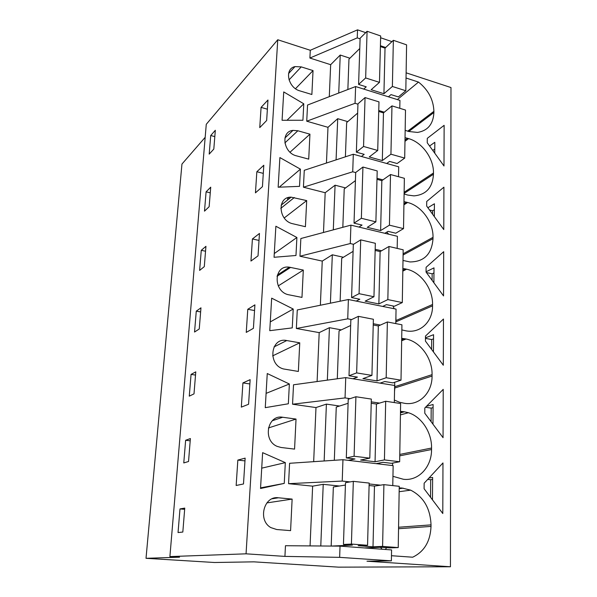 <?xml version="1.0" encoding="UTF-8"?>
<svg xmlns="http://www.w3.org/2000/svg" width="597" height="597" viewBox="0 0 597 597"><rect width="100%" height="100%" fill="white"/><g stroke="black" fill="none" stroke-linecap="round" stroke-linejoin="round"><path stroke-width="0.9" d="M391.945 41.633L380.625 37.76M365.715 32.648L357.528 29.85L310.283 50.282L277.754 39.745L206.271 124.295L169.899 556.583L179.54 557.188L146.019 558.314L214.51 562.501L253.859 561.844L338.626 567.15L450.444 566.762L366.983 561.202L391.378 560.852L339.648 557.352L284.926 556.397L246.054 553.822L169.899 556.583M450.444 566.762L450.981 87.55L406.117 72.819M205.174 137.325L181.958 164.056L146.019 558.314M385.699 47.506L380.423 45.723M360.095 38.842L357.26 37.887L357.528 29.85M323.484 232.479L325.186 192.719L303.425 187.204L304.276 170.294L353.312 154.227L398.699 166.809L398.512 176.712M320.365 305.239L322.253 261.09L299.97 256.225L300.851 238.531L350.909 225.144L397.408 236.308L397.184 248.397M317.104 381.55L319.194 332.626L296.343 328.484L297.276 309.955L348.387 299.515L396.057 309.112L395.789 323.596M313.671 461.675L315.985 407.564L292.552 404.214L293.523 384.789L345.738 377.61L394.639 385.468L394.318 402.565M310.067 545.912L312.627 486.152L288.567 483.674L289.59 463.287L342.954 459.712L393.147 465.645L392.774 485.607M370.938 548.412L370.961 547.665M284.926 556.397L285.463 545.718L340.029 546.136L391.58 549.927L391.378 560.852M326.455 163.026L327.984 127.318L306.731 121.206L307.545 105.035L355.611 86.543L399.938 100.4L399.789 108.296M407.691 131.191L433.9 111.326L433.892 112.512L408.766 131.512M405.162 130.318L408.714 131.497L417.564 132.422C427.855 130.698 433.295 124.057 433.892 112.512M433.9 111.326C433.459 99.684 428.333 89.931 418.504 82.08L406.035 78.013M424.116 485.98L424.146 483.227L442.967 462.936L442.795 513.517L424.094 488.734L424.116 485.98M424.825 407.975L443.22 389.363L443.056 437.691L424.78 413.228L424.825 407.975M401.841 329.91L405.647 330.775C420.154 333.842 432.758 321.746 432.549 305.836L432.556 304.485C432.929 288.694 420.766 272.075 406.594 269.187L402.818 271.15M402.833 270.247L405.385 268.919L402.863 268.486M405.385 268.919L406.594 269.187M394.624 382.289L394.826 386.677L432.071 374.647C432.444 358.349 420.348 341.693 406.05 338.992L401.706 338.32M432.071 374.647L432.064 376.065C432.273 392.684 419.378 405.878 404.527 403.311L399.594 402.274L394.363 400.057M443.698 251.688L443.541 295.933L426.064 272.098L426.109 267.284L443.698 251.688M404.102 193.98L407.736 195.062L413.967 195.876C426.124 194.816 432.624 187.607 433.459 174.242L433.474 173.003C433.825 158.526 422.169 142.332 408.609 138.616L404.982 141.317M404.997 140.108L407.452 138.28L405.042 137.691M407.452 138.28L408.609 138.616M443.772 229.576L426.668 206.047L426.713 201.443L443.914 187.182L443.772 229.576M402.997 260.449L409.915 261.941C424.139 261.867 431.84 254.098 433.019 238.628L433.026 237.33C433.392 222.218 421.482 205.816 407.624 202.495L403.923 204.846M403.938 203.778L406.445 202.189L403.975 201.674M406.445 202.189L407.624 202.495M425.437 341.096L425.482 336.066L443.467 319.022L443.302 365.237L425.437 341.096M400.475 412.348L403.132 411.617L400.49 411.378M403.132 411.617L404.393 411.803L400.468 412.878M399.774 454.429L431.564 448.034C431.862 432.415 421.594 416.721 408.408 412.736L404.393 411.803M431.564 448.034L431.549 449.519C431.765 466.891 418.564 481.286 403.356 479.264L392.945 476.316M379.371 463.018L380.02 464.093M443.989 165.988L427.243 142.765L427.288 138.347L444.131 125.325L443.989 165.988M398.565 527.248L431.027 524.875L431.019 526.42L398.542 528.718M391.475 555.717L412.661 557.21C424.236 551.673 430.362 541.412 431.019 526.42M380.49 547.285L382.14 549.233M399.206 488.406L401.923 488.025L399.221 487.891M401.923 488.025L410.661 490.144C423.549 496.764 430.34 508.338 431.027 524.875M430.556 497.301L430.683 479.727L432.609 479.436M431.094 421.683L431.191 408.109L433.079 407.609M432.101 280.329L432.153 273.822L433.967 272.926M431.609 349.432L431.683 339.544L433.534 338.835M432.579 214.174L432.601 210.771L434.377 209.711M433.026 150.787L433.034 150.243L434.78 149.034M288.799 197.443L288.709 199.092M277.754 39.745L246.054 553.822M210.726 135.519L209.196 154.123L213.808 149.071L215.33 130.273L210.726 135.519L214.816 136.609M237.002 472.734L237.837 460.086L245.143 458.138L243.494 483.973L236.158 485.48L237.002 472.734M241.322 407.124L242.919 382.916L250.143 379.662L248.576 404.273L241.322 407.124M194.547 332.029L196.271 311.134L200.965 307.828L199.249 328.969L194.547 332.029M252.412 238.964L250.956 261.046L258.031 255.867L259.464 233.457L252.412 238.964L259.016 240.427M247.777 309.283L246.255 332.395L253.412 328.32L254.912 304.851L247.777 309.283L254.546 310.552M204.495 211.151L206.092 191.831L210.726 187.174L209.144 206.711L204.495 211.151M256.15 182.257L256.844 171.735L263.807 165.25L262.441 186.667L255.449 192.853L256.15 182.257M199.622 270.411L201.271 250.322L205.943 246.315L204.293 266.635L199.622 270.411M183.772 462.936L185.637 440.28L190.383 438.556L188.533 461.503L183.772 462.936M261.083 107.385L259.755 127.609L266.658 120.504L267.963 100.02L261.083 107.385L267.381 109.199M178.04 532.546L179.988 508.928L184.757 508.107L182.824 532.046L178.04 532.546M195.779 371.856L194.003 393.871L189.271 396.154L191.062 374.401L195.779 371.856M329.298 96.662L330.663 64.692L309.895 58.043L357.26 37.887M310.283 50.282L309.895 58.043M313.037 70.595L311.873 94.498L299.963 90.908C287.918 87.871 284.06 68.692 295 66.603L301.239 66.886L313.037 70.595L295.508 88.699M261.583 470.481L262.628 452.653L285.321 462.638L284.254 483.398L260.531 488.495L261.583 470.481M308.716 159.138L309.94 134.168L297.851 130.765L292.963 130.392C280.381 131.407 283.306 152.966 296.522 155.862L308.716 159.138M300.41 169.145L299.53 186.354L278.157 187.219L279.889 157.571L300.41 169.145L279.209 187.182M294.567 449.108L296.03 419.072L282.68 417.258C267.441 414.296 262.329 440.526 277.247 446.407L281.083 447.481L294.567 449.108M296.44 246.464L295.97 255.494L274.06 257.285L275.874 226.241L296.896 237.494L296.44 246.464M303.351 111.997L302.925 120.251L282.075 120.281L283.732 91.931L303.776 103.788L303.351 111.997M303.306 270.075L301.97 297.403L289.164 294.866C272.941 292.351 273.307 264.62 289.366 267.187L303.306 270.075L278.232 285.911M306.694 200.592L291.105 197.159C276.769 196.644 278.321 221.054 292.926 223.778L305.418 226.703L306.694 200.592L284.209 217.98M293.224 309.03L271.665 298.157L269.762 330.678L292.254 327.887L293.224 309.03L270.277 321.91M288.858 393.856L288.351 403.773L265.262 407.661L267.255 373.535L289.366 383.998L288.858 393.856M292.127 499.092L290.59 530.636L276.739 529.532L270.919 527.629C257.441 520.3 263.896 495.503 278.418 497.786L292.127 499.092L266.844 502.913M299.754 342.82L286.747 340.551C270.65 336.887 267.269 364.812 283.515 368.961L298.358 371.453L299.754 342.82L272.635 355.879M330.663 64.692L340.23 55.043L349.917 58.207M355.611 86.543L355.043 103.303L357.946 104.184M384.304 112.199L378.752 110.512M306.731 121.206L355.043 103.303M327.984 127.318L337.708 118.684L347.767 121.631M336.081 159.877L337.708 118.684M353.312 154.227L352.723 171.787L355.693 172.578M382.916 179.876L377.005 178.294M303.425 187.204L352.723 171.787M325.186 192.719L335.074 185.197L345.581 187.913M333.305 229.852L335.074 185.197M350.909 225.144L350.282 243.546L353.566 244.307M381.565 250.755L375.185 249.285M299.97 256.225L350.282 243.546M322.253 261.09L332.32 254.792L343.394 257.255M330.402 303.194L332.32 254.792M348.387 299.515L347.73 318.835L351.626 319.574M380.356 325.074L373.267 323.716M296.343 328.484L347.73 318.835M319.194 332.626L329.432 327.678L341.297 329.872M327.35 380.14L329.432 327.678M345.738 377.61L345.051 397.908L350.058 398.662M379.588 403.094L371.252 401.848M292.552 404.214L345.051 397.908M315.985 407.564L326.402 404.109L339.574 406.027M324.149 460.974L326.402 404.109M342.954 459.712L342.23 481.07L350.066 481.906M380.505 485.167L369.14 483.951M288.567 483.674L342.23 481.07M312.627 486.152L323.223 484.331L339.394 486.018M320.783 545.994L323.223 484.331M340.029 546.136L339.648 557.352M338.73 93.035L340.23 55.043M397.348 99.595L418.504 82.08M432.474 499.846L432.624 477.458L428.989 478.01M426.474 406.303L433.101 404.497L432.974 424.198M393.027 305.977L394.117 308.724M395.908 316.865L396.027 321.79L432.549 305.836M394.826 386.677L394.804 388.005L432.064 376.065M394.52 391.714L394.804 388.005M426.071 271.807L433.997 267.852L433.9 282.784M427.885 207.726L434.422 203.771L434.332 216.599M386.759 232.129L388.729 234.225M425.467 337.835L433.564 334.693L433.444 351.917M392.304 465.541L392.893 463.018M429.579 146.004L434.825 142.302L434.75 153.168M385.356 549.471L386.632 547.665M430.683 479.727L427.706 479.391M431.191 408.109L425.534 407.258M432.153 273.822L426.377 272.523M431.683 339.544L425.46 338.365M432.601 210.771L429.519 209.98M433.034 150.243L432.534 150.093M287.679 197.771L287.553 200.025M237.837 460.086L244.964 460.884M242.919 382.916L249.867 383.953M196.271 311.134L200.629 311.925M206.092 191.831L210.263 192.831M256.844 171.735L263.292 173.376M201.271 250.322L205.54 251.225M185.637 440.28L190.204 440.817M179.988 508.928L184.66 509.323M191.062 374.401L195.525 375.073M285.321 462.638L261.725 468.152M284.254 483.398L260.568 487.861M309.94 134.168L290.038 152.205M296.03 419.072L268.374 427.974M296.896 237.494L274.277 253.561M303.776 103.788L287 120.273M289.366 383.998L266.098 393.371M406.587 44.85L393.356 40.305L392.378 86.468L405.818 90.759L406.587 44.85M347.864 89.52L348.969 59.133L359.775 48.514M360.11 38.26L367.08 31.283L365.655 77.953L358.596 84.423L360.11 38.26M365.655 77.953L379.476 82.356L380.67 35.954L367.08 31.283M393.356 40.305L385.028 48.126L380.401 46.566M388.423 96.796L391.005 94.61L398.386 96.93L405.818 90.759M358.596 84.423L366.23 86.826L363.73 89.08M385.028 48.126L383.931 93.722L371.17 89.722L379.476 82.356M392.378 86.468L383.931 93.722M405.497 110.057L391.968 105.885L390.938 154.205L404.699 158.093L405.497 110.057M345.402 156.817L346.656 122.594L357.648 113.087M357.954 103.841L365.051 97.58L363.558 146.466L356.364 152.168L357.954 103.841M363.558 146.466L377.722 150.466L378.976 101.878L365.051 97.58M391.968 105.885L383.468 112.893L378.729 111.452M386.714 163.488L389.557 161.414L397.117 163.526L404.699 158.093M356.364 152.168L364.185 154.347L361.439 156.481M383.468 112.893L382.319 160.578L369.252 156.944L377.722 150.466M390.938 154.205L382.319 160.578M404.363 178.302L390.505 174.533L389.431 225.166L403.527 228.621L404.363 178.302M342.827 227.308L344.23 188.913L355.424 180.637M355.693 172.496L362.931 167.041L361.364 218.293L354.028 223.136L355.693 172.496M361.364 218.293L375.886 221.853L377.2 170.914L362.931 167.041M390.505 174.533L381.834 180.637L376.983 179.339M384.841 233.293L388.043 231.352L395.781 233.218L403.527 228.621M354.028 223.136L362.051 225.076L358.954 227.076M381.834 180.637L380.632 230.576L367.245 227.345L375.886 221.853M389.431 225.166L380.632 230.576M403.176 249.8L388.975 246.479L387.841 299.597L402.296 302.567L403.176 249.8M340.126 301.201L341.7 258.285L353.103 251.359M353.327 244.457L360.707 239.875L359.066 293.679L351.581 297.575L353.327 244.457M359.066 293.679L373.961 296.739L375.334 243.292L360.707 239.875M388.975 246.479L380.125 251.591L375.155 250.449M382.699 306.425L386.453 304.642L394.386 306.254L402.296 302.567M351.581 297.575L359.804 299.239L356.185 301.089M380.125 251.591L378.864 303.933L365.14 301.157L373.961 296.739M387.841 299.597L378.864 303.933M401.93 324.783L387.371 321.97L386.184 377.744L401.005 380.177L401.93 324.783M337.298 378.774L339.044 330.932L350.663 325.499M350.842 319.955L358.372 316.35L356.64 372.901L349.006 375.744L350.842 319.955M356.64 372.901L371.931 375.409L373.379 319.261L358.372 316.35M387.371 321.97L378.326 325.969L373.229 324.999M380.073 383.132L384.789 381.543L392.916 382.856L401.005 380.177M349.006 375.744L357.446 377.11L352.909 378.767M378.326 325.969L377.005 380.901L362.924 378.625L371.931 375.409M386.184 377.744L377.005 380.901M400.617 403.52L385.684 401.259L384.431 459.914L399.654 461.75L400.617 403.52M334.32 460.294L336.26 407.087L348.103 403.296M348.23 399.259L355.916 396.744L354.096 456.25L346.305 457.929L348.23 399.259M354.096 456.25L369.804 458.145L371.327 399.08L355.916 396.744M385.684 401.259L376.446 404.042L371.215 403.266M376.162 463.638L383.035 462.309L391.378 463.309L399.654 461.75M346.305 457.929L354.969 458.966L348.349 460.354M376.446 404.042L375.058 461.757L360.603 460.033L369.804 458.145M384.431 459.914L375.058 461.757M399.244 486.301L383.908 484.652L382.595 546.412L398.229 547.583L399.244 486.301M331.186 546.068L333.342 487.003L345.409 485.04M345.491 482.674L353.327 481.361L351.417 544.068L343.454 544.449L345.491 482.674M351.417 544.068L367.565 545.285L369.162 483.063L353.327 481.361M383.908 484.652L374.468 486.085L369.103 485.518M364.327 547.927L381.192 547.262L389.759 547.897L398.229 547.583M343.454 544.449L352.364 545.113L331.35 546.068M374.468 486.085L373.006 546.8L358.163 545.695L367.565 545.285M382.595 546.412L373.006 546.8M396.05 320.514L432.556 304.485M401.669 340.432L405.52 338.887M401.684 339.7L404.288 338.656M404.132 192.264L433.474 173.003M404.109 193.45L433.459 174.242M403.109 253.792L433.026 237.33M403.087 255.031L433.019 238.628M399.751 455.832L431.549 449.519M399.206 488.727L403.221 488.159M289.023 79.916L301.239 66.886M284.859 142.944L297.851 130.765M272.284 420.743L282.68 417.258M277.008 276.299L290.62 267.389M280.769 208.375L294.321 197.532M272.187 498.771L278.418 497.786M274.008 346.924L286.747 340.551M401.662 340.745L406.05 338.992M400.43 414.893L408.408 412.736M399.154 491.712L410.661 490.144M288.567 73.558L295 66.603M284.903 138.026L292.963 130.392M277.321 275.105L289.366 267.187M281.135 205.204L291.105 197.159"/></g></svg>

